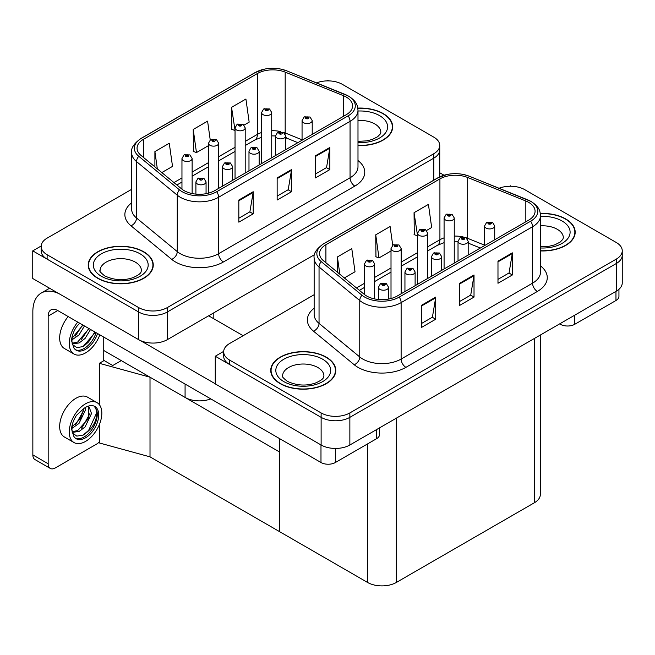 <?xml version="1.0" encoding="UTF-8"?>
<svg xmlns="http://www.w3.org/2000/svg" width="655" height="655" viewBox="0 0 655 655"><rect width="100%" height="100%" fill="white"/><g stroke="black" fill="none" stroke-linecap="round" stroke-linejoin="round"><path stroke-width="0.98" d="M210.771 398.887A20.321 11.733 180 0 1 185.078 397.438L103.744 350.482M314.564 254.648L167.352 339.634A20.321 11.733 0 0 1 138.614 339.634L32.75 278.514L32.75 250.857L138.614 311.976A20.321 11.733 0 0 0 167.352 311.976L433.79 158.158A20.321 11.733 0 0 0 439.742 149.856A20.321 11.733 0 0 1 433.79 158.158L167.352 311.976A20.321 11.733 0 0 1 138.614 311.976L47.119 259.159A20.321 11.733 0 0 1 41.167 250.857L41.167 246.436A20.321 11.733 0 0 0 47.119 254.73L138.614 307.555A20.321 11.733 0 0 0 167.352 307.555L433.79 153.728A20.321 11.733 0 0 0 439.742 145.435A20.321 11.733 0 0 0 433.79 137.141L342.295 84.315A20.321 11.733 0 0 0 316.561 82.882M328.695 80.884L327.926 80.442L327.156 80.884M41.183 245.993L32.75 250.857M99.331 404.651L99.331 363.312L104.129 360.545L112.75 365.523L121.273 360.602L112.75 365.523L103.744 360.324M150.011 456.846L150.011 377.198L279.448 451.925L279.448 531.573L150.011 456.846L99.331 442.96L99.331 424.636M99.331 363.312L150.011 377.198M314.146 294.717L229.627 343.507A20.321 11.733 0 0 0 223.674 351.809L223.674 356.23A20.321 11.733 0 0 0 229.627 364.524L321.122 417.35A20.321 11.733 0 0 0 349.86 417.35L616.298 263.523A20.321 11.733 0 0 0 622.25 255.229A20.321 11.733 0 0 1 616.298 263.523L349.86 417.35A20.321 11.733 0 0 1 321.122 417.35L215.258 356.23L215.258 383.887L321.122 445.007A20.321 11.733 0 0 0 349.86 445.007L616.298 291.18A20.321 11.733 0 0 0 622.25 282.886L622.25 250.808A20.321 11.733 0 0 0 616.298 242.506L524.802 189.688A20.321 11.733 0 0 0 499.069 188.255M511.203 186.257L510.433 185.815L509.664 186.257M223.691 351.358L215.258 356.23M540.334 335.041L540.334 494.459A20.321 11.733 180 0 1 534.382 502.753L396.332 582.459A20.321 11.733 180 0 1 367.586 582.459L279.448 531.573L279.448 438.539M357.99 145.557A32.521 18.774 0 0 0 392.681 126.824A32.521 18.774 0 0 0 383.159 113.544A32.521 18.774 0 0 0 357.81 108.1M143.74 251.774A32.521 18.774 0 0 0 108.304 247.705A32.521 18.774 0 0 0 88.228 265.046A32.521 18.774 0 0 0 97.751 278.326A32.521 18.774 0 0 0 133.194 282.395A32.521 18.774 0 0 0 153.262 265.046A32.521 18.774 0 0 0 143.74 251.774M88.564 266.773A32.521 18.774 0 0 0 88.458 267.256M346.225 97.038A21.68 12.519 180 0 1 352.57 105.889A21.68 12.519 180 0 1 346.225 114.731L214.783 190.621A21.68 12.519 180 0 1 181.689 188.951L140.972 155.382A21.68 12.519 180 0 1 137.051 148.202A21.68 12.519 180 0 1 143.404 139.351L257.415 73.524A21.68 12.519 180 0 1 285.179 72.124L343.326 95.63A21.68 12.519 180 0 1 346.225 97.038M348.141 95.933A24.391 14.082 0 0 0 344.882 94.353L286.734 70.846A24.391 14.082 0 0 0 280.872 69.103A24.391 14.082 0 0 0 264.612 69.103A24.391 14.082 0 0 0 255.499 72.418L141.488 138.246A24.391 14.082 0 0 0 138.754 156.275L179.47 189.852A24.391 14.082 0 0 0 216.699 191.727L348.141 115.845A24.391 14.082 0 0 0 348.141 95.933M238.829 200.029L238.829 222.151L253.198 213.857L253.198 191.735L238.829 200.029M238.829 218.23L249.891 211.835L253.141 192.464A5.42 3.128 -120 0 0 253.198 191.735M249.801 211.893L253.198 213.857M315.473 155.775L315.473 177.906L329.842 169.604L329.842 147.481L315.473 155.775M315.473 173.976L326.542 167.59L329.784 148.218A5.42 3.128 -120 0 0 329.842 147.481M326.444 167.647L329.842 169.604M277.147 177.906L277.147 200.029L291.516 191.735L291.516 169.604L277.147 177.906M277.147 196.099L288.216 189.713L291.459 170.341A5.42 3.128 -120 0 0 291.516 169.604M288.118 189.77L291.516 191.735M131.63 189.344L47.119 238.142A20.321 11.733 0 0 0 41.167 246.436M244.061 125.089L249.162 122.141L245.92 99.028L231.542 107.322L231.78 129.313M161.826 172.568L172.519 166.395L169.268 143.281L154.899 151.575L154.899 166.861M210.222 139.9L207.594 121.15L193.225 129.453L193.454 151.444M193.225 129.453L196.467 152.566L208.503 145.623M196.467 152.566L193.225 151.354M231.542 107.322L235.039 130.296M234.793 130.443L231.542 129.232M154.899 151.575L157.331 168.859M153.041 267.256A32.521 18.774 0 0 0 152.926 266.773M392.451 129.035A32.521 18.774 0 0 0 392.345 128.544M540.498 250.922A32.521 18.774 0 0 0 575.188 232.189A32.521 18.774 0 0 0 565.666 218.917A32.521 18.774 0 0 0 540.318 213.465M326.247 357.147A32.521 18.774 0 0 0 290.812 353.07A32.521 18.774 0 0 0 270.736 370.419A32.521 18.774 0 0 0 280.258 383.691A32.521 18.774 0 0 0 315.702 387.76A32.521 18.774 0 0 0 335.769 370.419A32.521 18.774 0 0 0 326.247 357.147M271.08 372.138A32.521 18.774 0 0 0 270.965 372.63M528.732 202.403A21.68 12.519 180 0 1 535.078 211.254A21.68 12.519 180 0 1 528.732 220.105L397.29 295.994A21.68 12.519 180 0 1 364.205 294.324L323.48 260.747A21.68 12.519 180 0 1 319.558 253.567A21.68 12.519 180 0 1 325.912 244.724L439.923 178.897A21.68 12.519 180 0 1 467.686 177.497L525.834 201.003A21.68 12.519 180 0 1 528.732 202.403M530.648 201.298A24.391 14.082 0 0 0 527.39 199.718L469.242 176.211A24.391 14.082 0 0 0 463.38 174.476A24.391 14.082 0 0 0 447.119 174.476A24.391 14.082 0 0 0 438.007 177.792L323.996 243.611A24.391 14.082 0 0 0 321.261 261.648L361.978 295.217A24.391 14.082 0 0 0 399.206 297.1L530.648 221.21A24.391 14.082 0 0 0 530.648 201.298M421.337 305.402L421.337 327.525L435.706 319.231L435.706 297.1L421.337 305.402M421.337 323.595L432.406 317.208L435.649 297.837A5.42 3.128 -120 0 0 435.706 297.1M432.308 317.266L435.706 319.231M497.98 261.148L497.98 283.271L512.349 274.977L512.349 252.855L497.98 261.148M497.98 279.349L509.05 272.955L512.292 253.583A5.42 3.128 -120 0 0 512.349 252.855M508.951 273.012L512.349 274.977M459.654 283.271L459.654 305.402L474.024 297.1L474.024 274.977L459.654 283.271M459.654 301.472L470.724 295.086L473.966 275.714A5.42 3.128 -120 0 0 474.024 274.977M470.626 295.135L474.024 297.1M223.674 351.809A20.321 11.733 0 0 0 229.627 360.103L321.122 412.928A20.321 11.733 0 0 0 349.86 412.928L616.298 259.102A20.321 11.733 0 0 0 622.25 250.808M426.569 230.462L431.67 227.514L428.427 204.401L414.05 212.695L414.287 234.686M344.334 277.941L355.026 271.768L351.784 248.646L337.407 256.948L337.407 272.234M392.73 245.273L390.102 226.524L375.733 234.817L375.962 256.809M375.733 234.817L378.975 257.939L391.01 250.988M378.975 257.939L375.733 256.727M414.05 212.695L417.546 235.669M417.3 235.808L414.05 234.596M337.407 256.948L339.839 274.232M335.548 372.63A32.521 18.774 0 0 0 335.434 372.138M574.959 234.408A32.521 18.774 0 0 0 574.853 233.917M192.128 193.553L192.128 158.543A5.084 2.931 180 0 1 188.992 161.253A5.084 2.931 180 0 1 183.449 160.614A5.084 2.931 180 0 1 181.959 158.543L183.989 155.014A3.39 2.039 57.8 0 1 185.799 155.112A1.695 0.974 0 0 0 185.848 156.463A1.695 0.974 0 0 0 188.239 156.463A1.695 0.974 0 0 0 188.239 155.079A1.695 0.974 0 0 0 185.897 155.055L187.723 155.775L186.569 156.054L185.799 155.112M186.585 156.062L186.585 155.489M185.897 155.055A3.39 1.867 -117.9 0 0 184.317 154.826A3.39 1.867 -117.9 0 0 184.17 154.924M186.569 156.054L186.544 155.513M206.063 193.692L206.063 181.91A5.084 2.931 180 0 1 202.927 184.62A5.084 2.931 180 0 1 197.392 183.981A5.084 2.931 180 0 1 195.902 181.91L197.933 178.381A3.39 2.039 57.8 0 1 199.734 178.479A1.695 0.974 0 0 0 199.783 179.838A1.695 0.974 0 0 0 202.182 179.838A1.695 0.974 0 0 0 202.182 178.455A1.695 0.974 0 0 0 199.84 178.422L201.462 178.864L200.504 179.421L200.528 178.856M199.84 178.422A3.39 1.867 -117.9 0 0 198.252 178.193A3.39 1.867 -117.9 0 0 198.105 178.291M200.487 179.405L199.734 178.479M200.504 179.421L200.487 178.88M374.635 298.926L374.635 263.908A5.084 2.931 180 0 1 371.5 266.618A5.084 2.931 180 0 1 365.957 265.987A5.084 2.931 180 0 1 364.475 263.908L366.497 260.387A3.39 2.039 57.8 0 1 368.306 260.485A1.695 0.974 0 0 0 368.356 261.836A1.695 0.974 0 0 0 370.746 261.836A1.695 0.974 0 0 0 370.746 260.453A1.695 0.974 0 0 0 368.405 260.42L370.034 260.87L369.076 261.419L369.092 260.854M368.405 260.42A3.39 1.867 -117.9 0 0 366.825 260.199A3.39 1.867 -117.9 0 0 366.677 260.289M369.052 261.41L368.306 260.485M369.076 261.419L369.052 260.878M388.571 299.065L388.571 287.283A5.084 2.931 180 0 1 385.435 289.993A5.084 2.931 180 0 1 379.9 289.354A5.084 2.931 180 0 1 378.41 287.283L380.44 283.754A3.39 2.039 57.8 0 1 382.242 283.852A1.695 0.974 0 0 0 382.291 285.203A1.695 0.974 0 0 0 384.69 285.203A1.695 0.974 0 0 0 384.69 283.82A1.695 0.974 0 0 0 382.348 283.795L384.166 284.516L383.011 284.794L382.242 283.852M383.036 284.802L383.036 284.229M382.348 283.795A3.39 1.867 -117.9 0 0 380.76 283.566A3.39 1.867 -117.9 0 0 380.612 283.664M382.995 284.778L382.995 284.245M415.114 285.703L415.114 271.956A5.084 2.931 180 0 1 411.97 274.666A5.084 2.931 180 0 1 406.436 274.036A5.084 2.931 180 0 1 404.946 271.956L406.976 268.435A3.39 2.039 57.8 0 1 408.777 268.534A1.695 0.974 0 0 0 408.835 269.885A1.695 0.974 0 0 0 411.225 269.885A1.695 0.974 0 0 0 411.225 268.501A1.695 0.974 0 0 0 408.884 268.468L410.71 269.189L409.547 269.467L408.777 268.534M409.572 269.483L409.572 268.902M408.884 268.468A3.39 1.867 -117.9 0 0 407.304 268.239A3.39 1.867 -117.9 0 0 407.156 268.337M409.547 269.467L409.531 268.927M441.65 270.384L441.65 256.637A5.084 2.931 180 0 1 438.514 259.347A5.084 2.931 180 0 1 432.971 258.709A5.084 2.931 180 0 1 431.489 256.637L433.512 253.108A3.39 2.039 57.8 0 1 435.321 253.207A1.695 0.974 0 0 0 435.37 254.566A1.695 0.974 0 0 0 437.761 254.566A1.695 0.974 0 0 0 437.761 253.182A1.695 0.974 0 0 0 435.419 253.149L437.049 253.591L436.091 254.148L436.107 253.583M435.419 253.149A3.39 1.867 -117.9 0 0 433.839 252.92A3.39 1.867 -117.9 0 0 433.692 253.018M436.066 254.132L435.321 253.207M436.091 254.148L436.066 253.608M468.186 255.065L468.186 241.318A5.084 2.931 180 0 1 465.05 244.028A5.084 2.931 180 0 1 459.515 243.39A5.084 2.931 180 0 1 458.025 241.318L460.047 237.79A3.39 2.039 57.8 0 1 461.857 237.888A1.695 0.974 0 0 0 461.906 239.239A1.695 0.974 0 0 0 464.305 239.239A1.695 0.974 0 0 0 464.305 237.855A1.695 0.974 0 0 0 461.963 237.831L463.584 238.273L462.626 238.829L462.651 238.264M461.963 237.831A3.39 1.867 -117.9 0 0 460.375 237.601A3.39 1.867 -117.9 0 0 460.228 237.7M462.602 238.813L461.857 237.888M462.626 238.829L462.602 238.281M494.721 239.738L494.721 225.991A5.084 2.931 180 0 1 491.586 228.701A5.084 2.931 180 0 1 486.051 228.071A5.084 2.931 180 0 1 484.561 225.991L486.591 222.471A3.39 2.039 57.8 0 1 488.393 222.569A1.695 0.974 0 0 0 488.45 223.92A1.695 0.974 0 0 0 490.841 223.92A1.695 0.974 0 0 0 490.841 222.536A1.695 0.974 0 0 0 488.499 222.503L490.325 223.224L489.162 223.502L488.393 222.569M489.187 223.519L489.187 222.937M488.499 222.503A3.39 1.867 -117.9 0 0 486.919 222.274A3.39 1.867 -117.9 0 0 486.763 222.373M489.146 223.494L489.146 222.962M232.599 180.338L232.599 166.591A5.084 2.931 180 0 1 229.463 169.301A5.084 2.931 180 0 1 223.928 168.662A5.084 2.931 180 0 1 222.438 166.591L224.469 163.062A3.39 2.039 57.8 0 1 226.27 163.16A1.695 0.974 0 0 0 226.327 164.511A1.695 0.974 0 0 0 228.718 164.511A1.695 0.974 0 0 0 228.718 163.128A1.695 0.974 0 0 0 226.376 163.103L228.202 163.824L227.039 164.102L226.27 163.16M227.064 164.11L227.064 163.537M226.376 163.103A3.39 1.867 -117.9 0 0 224.796 162.874A3.39 1.867 -117.9 0 0 224.64 162.972M227.023 164.086L227.023 163.562M259.143 165.011L259.143 151.264A5.084 2.931 180 0 1 256.007 153.974A5.084 2.931 180 0 1 250.464 153.344A5.084 2.931 180 0 1 248.982 151.264L251.004 147.743A3.39 2.039 57.8 0 1 252.814 147.842A1.695 0.974 0 0 0 252.863 149.193A1.695 0.974 0 0 0 255.253 149.193A1.695 0.974 0 0 0 255.253 147.809A1.695 0.974 0 0 0 252.912 147.776L254.738 148.497L253.583 148.775L252.814 147.842M253.6 148.791L253.6 148.21M252.912 147.776A3.39 1.867 -117.9 0 0 251.332 147.555A3.39 1.867 -117.9 0 0 251.184 147.645M253.583 148.775L253.559 148.235M285.678 149.692L285.678 135.945A5.084 2.931 180 0 1 282.542 138.655A5.084 2.931 180 0 1 277.008 138.017A5.084 2.931 180 0 1 275.518 135.945L277.54 132.416A3.39 2.039 57.8 0 1 279.349 132.515A1.695 0.974 0 0 0 279.398 133.874A1.695 0.974 0 0 0 281.797 133.874A1.695 0.974 0 0 0 281.797 132.49A1.695 0.974 0 0 0 279.456 132.457L281.077 132.899L280.119 133.456L280.144 132.891M279.456 132.457A3.39 1.867 -117.9 0 0 277.867 132.228A3.39 1.867 -117.9 0 0 277.72 132.326M280.094 133.44L279.349 132.515M280.119 133.456L280.094 132.916M312.214 134.373L312.214 120.626A5.084 2.931 180 0 1 309.078 123.336A5.084 2.931 180 0 1 303.543 122.698A5.084 2.931 180 0 1 302.053 120.626L304.084 117.098A3.39 2.039 57.8 0 1 305.885 117.196A1.695 0.974 0 0 0 305.934 118.547A1.695 0.974 0 0 0 308.333 118.547A1.695 0.974 0 0 0 308.333 117.163A1.695 0.974 0 0 0 305.991 117.139L307.613 117.581L306.655 118.137L306.679 117.572M305.991 117.139A3.39 1.867 -117.9 0 0 304.403 116.909A3.39 1.867 -117.9 0 0 304.256 117.008M306.638 118.121L305.885 117.196M306.655 118.137L306.638 117.597M218.664 188.378L218.664 143.216A5.084 2.931 180 0 1 215.528 145.926A5.084 2.931 180 0 1 209.993 145.295A5.084 2.931 180 0 1 208.503 143.216L210.525 139.695A3.39 2.039 57.8 0 1 212.335 139.793A1.695 0.974 0 0 0 212.384 141.144A1.695 0.974 0 0 0 214.783 141.144A1.695 0.974 0 0 0 214.783 139.761A1.695 0.974 0 0 0 212.441 139.728L214.062 140.178L213.104 140.727L213.121 140.162M212.441 139.728A3.39 1.867 -117.9 0 0 210.853 139.507A3.39 1.867 -117.9 0 0 210.705 139.597M213.08 140.719L212.335 139.793M213.104 140.727L213.08 140.186M245.199 173.059L245.199 127.897A5.084 2.931 180 0 1 242.063 130.607A5.084 2.931 180 0 1 236.529 129.968A5.084 2.931 180 0 1 235.039 127.897L237.069 124.368A3.39 2.039 57.8 0 1 238.87 124.466A1.695 0.974 0 0 0 238.919 125.826A1.695 0.974 0 0 0 241.318 125.826A1.695 0.974 0 0 0 241.318 124.442A1.695 0.974 0 0 0 238.977 124.409L240.794 125.13L239.64 125.408L238.87 124.466M239.665 125.416L239.665 124.843M238.977 124.409A3.39 1.867 -117.9 0 0 237.388 124.18A3.39 1.867 -117.9 0 0 237.241 124.278M239.624 125.392L239.624 124.868M271.735 157.74L271.735 112.578A5.084 2.931 180 0 1 268.599 115.288A5.084 2.931 180 0 1 263.064 114.65A5.084 2.931 180 0 1 261.574 112.578L263.605 109.049A3.39 2.039 57.8 0 1 265.406 109.148A1.695 0.974 0 0 0 265.463 110.499A1.695 0.974 0 0 0 267.854 110.499A1.695 0.974 0 0 0 267.854 109.115A1.695 0.974 0 0 0 265.512 109.09L267.338 109.811L266.176 110.089L265.406 109.148M266.2 110.097L266.2 109.524M265.512 109.09A3.39 1.867 -117.9 0 0 263.932 108.861A3.39 1.867 -117.9 0 0 263.777 108.959M266.176 110.089L266.159 109.549M401.171 293.751L401.171 248.589A5.084 2.931 180 0 1 398.035 251.299A5.084 2.931 180 0 1 392.501 250.66A5.084 2.931 180 0 1 391.01 248.589L393.033 245.06A3.39 2.039 57.8 0 1 394.842 245.158A1.695 0.974 0 0 0 394.891 246.517A1.695 0.974 0 0 0 397.29 246.517A1.695 0.974 0 0 0 397.29 245.134A1.695 0.974 0 0 0 394.949 245.101L396.57 245.543L395.612 246.1L395.636 245.535M394.949 245.101A3.39 1.867 -117.9 0 0 393.36 244.872A3.39 1.867 -117.9 0 0 393.213 244.97M395.587 246.083L394.842 245.158M395.612 246.1L395.587 245.56M427.707 278.432L427.707 233.27A5.084 2.931 180 0 1 424.571 235.98A5.084 2.931 180 0 1 419.036 235.341A5.084 2.931 180 0 1 417.546 233.27L419.577 229.741A3.39 2.039 57.8 0 1 421.378 229.84A1.695 0.974 0 0 0 421.427 231.19A1.695 0.974 0 0 0 423.826 231.19A1.695 0.974 0 0 0 423.826 229.807A1.695 0.974 0 0 0 421.484 229.782L423.302 230.503L422.147 230.781L421.378 229.84M422.172 230.789L422.172 230.216M421.484 229.782A3.39 1.867 -117.9 0 0 419.896 229.553A3.39 1.867 -117.9 0 0 419.749 229.651M422.147 230.781L422.131 230.241M454.251 263.105L454.251 217.943A5.084 2.931 180 0 1 451.107 220.653A5.084 2.931 180 0 1 445.572 220.023A5.084 2.931 180 0 1 444.082 217.943L446.112 214.422A3.39 2.039 57.8 0 1 447.914 214.521A1.695 0.974 0 0 0 447.971 215.872A1.695 0.974 0 0 0 450.362 215.872A1.695 0.974 0 0 0 450.362 214.488A1.695 0.974 0 0 0 448.02 214.455L449.846 215.176L448.683 215.454L447.914 214.521M448.708 215.47L448.708 214.889M448.02 214.455A3.39 1.867 -117.9 0 0 446.44 214.234A3.39 1.867 -117.9 0 0 446.292 214.324M448.683 215.454L448.667 214.914M574.762 315.161L574.762 324.29L615.962 300.506L615.962 291.377M444.033 175.245L439.742 172.764M618.942 289.305L618.942 296.355A10.161 5.87 180 0 1 615.962 300.506M574.762 324.29A10.161 5.87 180 0 1 560.393 324.29L560.393 323.455M559.673 323.873L560.393 324.29M335.352 448.446L335.352 462.512L376.543 438.727L376.543 429.606M243.136 335.712L208.65 315.8M215.258 383.773L140.367 340.534M48.175 463.765A10.161 5.87 120 0 0 50.279 468.415L34.952 459.564A10.161 5.87 -60 0 1 32.848 454.914L48.175 463.765L48.175 316.078A13.55 7.819 60 0 1 50.984 309.872A13.55 7.819 60 0 1 57.755 310.544L320.983 462.512L320.983 444.925M59.245 293.808A40.643 23.465 -120 0 0 41.265 293.039A40.643 23.465 -120 0 0 32.848 311.649L32.848 454.914M50.279 468.415A10.161 5.87 120 0 0 55.364 467.907L96.555 444.123A10.161 5.87 120 0 0 99.331 441.879M103.744 360.766L103.744 337.096M379.523 427.887L379.523 434.584A10.161 5.87 180 0 1 376.543 438.727M335.352 462.512A10.161 5.87 180 0 1 320.983 462.512M357.843 108.296A32.177 18.577 180 0 1 382.913 113.683A32.177 18.577 180 0 1 392.345 126.824A32.177 18.577 180 0 1 357.99 145.361M326.01 357.278A32.177 18.577 180 0 1 335.434 370.419A32.177 18.577 180 0 1 315.571 387.58A32.177 18.577 180 0 1 280.504 383.552A32.177 18.577 180 0 1 271.08 370.419A32.177 18.577 180 0 1 290.943 353.258A32.177 18.577 180 0 1 326.01 357.278M143.502 251.913A32.177 18.577 180 0 1 152.926 265.046A32.177 18.577 180 0 1 133.063 282.215A32.177 18.577 180 0 1 97.996 278.187A32.177 18.577 180 0 1 88.564 265.046A32.177 18.577 180 0 1 108.435 247.885A32.177 18.577 180 0 1 143.502 251.913M540.35 213.661A32.177 18.577 180 0 1 565.429 219.057A32.177 18.577 180 0 1 574.853 232.189A32.177 18.577 180 0 1 540.498 250.726M68.169 316.553A23.031 13.296 120 0 0 64.444 348.526L74.023 354.052A23.031 13.296 120 0 0 85.535 352.914A23.031 13.296 120 0 0 99.838 334.844M77.748 322.088A23.031 13.296 120 0 0 74.023 354.052M72.255 336.228L71.911 341.452L73.786 347.772A18.627 10.758 120 0 0 76.226 350.237A18.627 10.758 120 0 0 85.535 349.32A18.627 10.758 120 0 0 97.521 333.501M75.53 349.778A18.627 10.758 120 0 0 84.102 348.485A18.627 10.758 120 0 0 96.088 332.674M95.417 332.29L83.013 346.601L76.799 347.617L72.361 344.44M84.47 325.969L79.009 334.91L71.886 339.929M82.948 325.085L71.976 338.34M90.554 329.481L85.093 338.422L79.173 342.933L72.23 343.883M89.031 328.597L77.65 342.057L72.115 343.253M73.786 347.772L71.493 340.494C71.952 335.876 73.614 331.315 76.488 326.812L79.656 323.185M94.852 331.962L88.638 341.869L83.783 346.217M88.769 328.45L81.171 339.806M82.686 324.937L75.088 336.293M97.055 402.661L87.475 397.127A23.031 13.296 120 0 0 75.955 398.273A23.031 13.296 120 0 0 60.907 418.57A23.031 13.296 120 0 0 64.444 437.024L74.023 442.559A23.031 13.296 120 0 0 85.535 441.413A23.031 13.296 120 0 0 100.583 421.116A23.031 13.296 120 0 0 97.055 402.661A23.031 13.296 120 0 0 85.535 403.799A23.031 13.296 120 0 0 70.494 424.096A23.031 13.296 120 0 0 74.023 442.559M94.385 406.231L96.965 411.078C97.046 421.116 92.396 429.123 83.013 435.1L76.799 436.115L72.361 432.939M85.535 437.818A18.627 10.758 120 0 0 97.71 421.402A18.627 10.758 120 0 0 94.852 406.477A18.627 10.758 120 0 0 85.535 407.394A18.627 10.758 120 0 0 84.02 408.376L76.488 415.319C73.614 419.822 71.952 424.383 71.493 428.992L73.786 436.271A18.627 10.758 120 0 0 76.226 438.744A18.627 10.758 120 0 0 85.535 437.818M75.53 438.277A18.627 10.758 120 0 0 84.102 436.991A18.627 10.758 120 0 0 96.965 411.078M85.371 407.5L85.437 410.046L79.009 423.417L71.886 428.435M83.946 408.417L80.344 418.84L71.976 426.839M87.434 406.46L89.121 406.992L91.52 413.559L85.093 426.929L79.173 431.432L72.23 432.382M88.302 406.64L88.409 418.676L77.65 430.556L72.115 431.751M73.786 436.271L71.911 429.95L72.255 424.727M96.547 409.301L96.711 412.756L88.638 430.368L83.062 435.198M89.899 413.624L82.555 426.855L81.171 428.305M83.815 410.112L76.471 423.343L75.088 424.792M185.078 397.438L185.078 384.051M138.614 339.634L138.614 307.555M433.79 180.15L433.79 153.728M167.352 339.634L167.352 307.555M213.825 318.78L213.825 312.812M321.122 445.007L321.122 412.928M349.86 445.007L349.86 412.928M616.298 291.18L616.298 259.102M534.382 502.753L534.382 338.479M396.332 582.459L396.332 418.185M367.586 582.459L367.586 443.902M357.99 160.524A33.872 19.56 180 0 1 354.846 186.085L223.404 261.975A6.771 3.914 60 0 1 218.614 253.681L350.057 177.792A27.101 15.646 0 0 0 357.99 166.73L357.99 110.31A27.101 15.646 180 0 1 350.057 121.371A6.771 3.914 -120 0 0 348.141 115.845M223.404 261.975A33.872 19.56 180 0 1 175.499 261.975A33.872 19.56 180 0 1 171.7 259.364L130.984 225.795A33.872 19.56 180 0 1 131.63 202.845M180.289 253.681A27.101 15.646 0 0 0 218.614 253.681L218.614 197.261A27.101 15.646 180 0 1 177.251 195.174L136.535 161.597A27.101 15.646 180 0 1 131.63 152.623L131.63 209.043A27.101 15.646 0 0 0 136.535 218.017L177.251 251.594A27.101 15.646 0 0 0 180.289 253.681M345.308 94.525A6.771 3.169 112 0 0 345.087 94.418A6.771 3.169 112 0 0 344.882 94.353M264.612 69.103L254.983 72.639A6.771 3.914 60 0 1 255.499 72.418M141.488 138.246A6.771 3.914 -120 0 0 140.972 138.459C133.907 143.568 130.795 148.292 131.63 152.623M138.754 156.275A6.771 4.528 129.5 0 0 136.535 161.597L136.535 218.017A6.771 4.528 -50.5 0 1 130.984 225.795M179.47 189.852A6.771 4.528 129.5 0 0 177.251 195.174L177.251 251.594A6.771 4.528 -50.5 0 1 171.7 259.364M216.699 191.727A6.771 3.914 60 0 1 218.614 197.261L350.057 121.371L350.057 177.792A6.771 3.914 60 0 0 354.846 186.085M47.119 254.73L47.119 259.159M143.404 139.351L143.404 157.38M343.326 95.63L343.326 116.41M285.179 72.124L285.179 132.965A21.68 12.519 0 0 0 283.607 132.392M302.053 139.793L285.179 132.965A12.191 5.707 -68 0 0 285.228 134.103M280.708 131.581A21.68 12.519 0 0 0 271.735 130.722M261.574 132.49A21.68 12.519 0 0 0 257.415 134.373L245.199 141.423M257.415 73.524L257.415 134.373A12.191 7.041 60 0 1 254.885 139.957L245.199 145.549M235.039 147.293L218.664 156.742M208.503 162.612L192.128 172.069M181.959 177.931L173.943 182.565M297.861 142.659L287.602 138.508A12.191 5.707 -68 0 1 285.678 136.256M277.147 178.602L291.459 170.341M315.473 156.48L329.784 148.218M238.829 200.733L253.141 192.464M540.498 265.897A33.872 19.56 180 0 1 537.354 291.459L405.912 367.349A6.771 3.914 60 0 1 401.122 359.055L532.564 283.165A27.101 15.646 0 0 0 540.498 272.103L540.498 215.683A27.101 15.646 180 0 1 532.564 226.745A6.771 3.914 -120 0 0 530.648 221.21M405.912 367.349A33.872 19.56 180 0 1 358.007 367.349A33.872 19.56 180 0 1 354.216 364.737L313.491 331.16A33.872 19.56 180 0 1 314.146 308.21M362.796 359.055A27.101 15.646 0 0 0 401.122 359.055L401.122 302.635A27.101 15.646 180 0 1 359.759 300.547L319.042 266.97A27.101 15.646 180 0 1 314.146 257.996L314.146 314.416A27.101 15.646 0 0 0 319.042 323.39L359.759 356.959A27.101 15.646 0 0 0 362.796 359.055M527.815 199.898A6.771 3.169 112 0 0 527.602 199.791A6.771 3.169 112 0 0 527.39 199.718M447.119 174.476L437.491 178.004A6.771 3.914 60 0 1 438.007 177.792M323.996 243.611A6.771 3.914 -120 0 0 323.48 243.832C316.414 248.941 313.303 253.665 314.146 257.996M321.261 261.648A6.771 4.528 129.5 0 0 319.042 266.97L319.042 323.39A6.771 4.528 -50.5 0 1 313.491 331.16M361.978 295.217A6.771 4.528 129.5 0 0 359.759 300.547L359.759 356.959A6.771 4.528 -50.5 0 1 354.216 364.737M399.206 297.1A6.771 3.914 60 0 1 401.122 302.635L532.564 226.745L532.564 283.165A6.771 3.914 60 0 0 537.354 291.459M229.627 360.103L229.627 364.524M325.912 244.724L325.912 262.753M525.834 201.003L525.834 221.775M467.686 177.497L467.686 238.338A21.68 12.519 0 0 0 466.114 237.765M484.561 245.158L467.686 238.338A12.191 5.707 -68 0 0 467.735 239.476M463.216 236.954A21.68 12.519 0 0 0 454.251 236.087M444.082 237.863A21.68 12.519 0 0 0 439.923 239.738L427.707 246.796M439.923 178.897L439.923 239.738A12.191 7.041 60 0 1 437.393 245.322L427.707 250.914M417.546 252.658L401.171 262.115M391.01 267.985L374.635 277.433M364.475 283.304L356.451 287.93M480.369 248.024L470.11 243.881A12.191 5.707 -68 0 1 468.186 241.63M459.654 283.975L473.966 275.714M497.98 261.853L512.292 253.583M421.337 306.098L435.649 297.837M57.755 310.544L48.175 316.078M357.99 141.365L366.784 140.866L372.318 139.441L377.673 136.715L380.342 133.947L380.825 132.351A20.665 11.929 0 0 0 374.775 123.918A20.665 11.929 0 0 0 357.99 120.487M357.99 111.031A27.436 15.843 180 0 1 379.564 115.624A27.436 15.843 180 0 1 385.075 133.456A27.436 15.843 180 0 1 357.99 142.61M323.914 375.945A20.665 11.929 0 0 0 317.863 367.512A20.665 11.929 0 0 0 295.348 364.925A20.665 11.929 0 0 0 282.592 375.945C281.527 376.117 283.075 377.894 287.242 381.284C296.641 385.615 306.032 386.196 315.407 383.044C325.248 378.729 323.193 376.961 323.914 375.945M322.653 359.218A27.436 15.843 180 0 1 322.653 381.619A27.436 15.843 180 0 1 283.852 381.619A27.436 15.843 180 0 1 283.852 359.218A27.436 15.843 180 0 1 322.653 359.218M141.406 270.581A20.665 11.929 0 0 0 135.356 262.147A20.665 11.929 0 0 0 112.84 259.56A20.665 11.929 0 0 0 100.084 270.581C99.02 270.744 100.567 272.521 104.734 275.911C114.134 280.242 123.525 280.831 132.899 277.671C142.733 273.356 140.686 271.596 141.406 270.581M140.145 253.845A27.436 15.843 180 0 1 140.145 276.246A27.436 15.843 180 0 1 101.345 276.246A27.436 15.843 180 0 1 101.345 253.845A27.436 15.843 180 0 1 140.145 253.845M540.498 246.73L549.291 246.239L554.826 244.814L560.181 242.088L562.85 239.321L563.333 237.724A20.665 11.929 0 0 0 557.282 229.291A20.665 11.929 0 0 0 540.498 225.86M540.498 216.404A27.436 15.843 180 0 1 562.072 220.989A27.436 15.843 180 0 1 567.582 238.829A27.436 15.843 180 0 1 540.498 247.983M439.742 176.85L439.742 145.435M357.99 110.31C357.54 105.651 357.163 101.82 348.656 96.146L286.939 70.912L280.872 69.103M254.983 72.639L140.972 138.459M287.602 138.508L285.678 137.804M275.518 155.554L275.518 135.945L271.735 135.872M261.574 137.28L254.885 139.957M235.039 151.411L218.664 160.868M208.503 166.738L192.128 176.187M181.959 182.057L176.883 184.988M540.498 215.683C540.056 211.025 539.671 207.185 531.164 201.519L469.447 176.277L463.38 174.476M437.491 178.004L323.48 243.832M470.11 243.881L468.186 243.177M458.025 260.927L458.025 241.318L454.251 241.236M444.082 242.645L437.393 245.322M417.546 256.785L401.171 266.241M391.01 272.103L374.635 281.56M364.475 287.43L359.39 290.361M192.128 158.543L189.934 154.916L184.317 154.826M181.959 189.172L181.959 158.543M206.063 181.91L203.877 178.283L198.252 178.193M195.902 194.117L195.902 181.91M374.635 263.908L372.441 260.289L366.825 260.199M364.475 294.537L364.475 263.908M388.571 287.283L386.385 283.656L380.76 283.566M378.41 299.491L378.41 287.283M415.114 271.956L412.92 268.329L407.304 268.239M404.946 291.573L404.946 271.956M441.65 256.637L439.456 253.01L433.839 252.92M431.489 276.246L431.489 256.637M468.186 241.318L466 237.691L460.375 237.601M494.721 225.991L492.535 222.364L486.919 222.274M484.561 245.609L484.561 225.991M232.599 166.591L230.413 162.964L224.796 162.874M222.438 186.2L222.438 166.591M259.143 151.264L256.948 147.645L251.332 147.555M248.982 170.881L248.982 151.264M285.678 135.945L283.492 132.318L277.867 132.228M312.214 120.626L310.028 116.999L304.403 116.909M302.053 140.236L302.053 120.626M218.664 143.216L216.469 139.597L210.853 139.507M208.503 193.143L208.503 143.216M245.199 127.897L243.013 124.27L237.388 124.18M235.039 178.93L235.039 127.897M271.735 112.578L269.549 108.951L263.932 108.861M261.574 163.603L261.574 112.578M401.171 248.589L398.985 244.962L393.36 244.872M391.01 298.516L391.01 248.589M427.707 233.27L425.521 229.643L419.896 229.553M417.546 284.295L417.546 233.27M454.251 217.943L452.056 214.324L446.44 214.234M444.082 268.976L444.082 217.943M41.265 293.039L49.584 288.241M392.345 126.824L392.345 129.526M335.434 370.419L335.434 373.121M271.08 370.419L271.08 373.121M152.926 265.046L152.926 267.748M88.564 265.046L88.564 267.748M574.853 232.189L574.853 234.891"/></g></svg>
